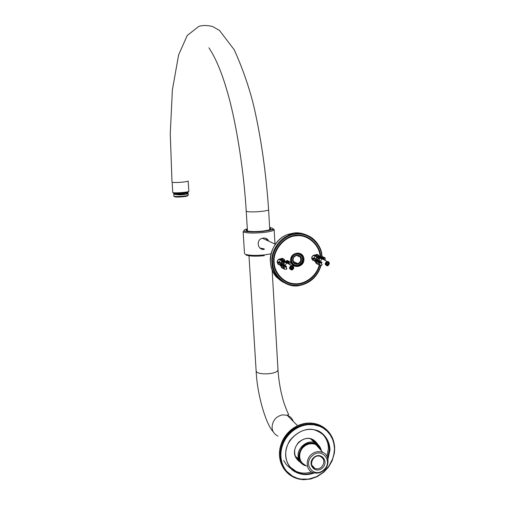 <?xml version="1.0" encoding="UTF-8"?>
<svg xmlns="http://www.w3.org/2000/svg" width="505" height="505" viewBox="0 0 505 505"><rect width="100%" height="100%" fill="white"/><g stroke="black" fill="none" stroke-linecap="round" stroke-linejoin="round"><path stroke-width="0.76" d="M172.95 192.563L172.975 192.588C172.476 193.649 189.198 192.55 188.668 191.477M172.754 192.424L172.167 182.28C173.657 182.614 176.857 182.589 181.768 182.204C185.783 181.819 187.904 181.421 188.144 180.998L188.857 191.243C189.52 192.216 174.44 193.409 172.912 192.55L172.748 192.373M301.996 462.82C298.108 457.479 298.657 452.038 303.65 446.502C306.8 443.75 310.442 442.891 314.583 443.92L314.823 444.166C310.682 443.131 307.04 443.996 303.884 446.755C297.603 451.779 298.619 463.325 305.519 465.339C297.773 460.819 296.826 454.557 302.672 446.546C308.511 440.543 318.339 442.342 320.77 449.942M321.35 450.788C320.606 446.874 318.301 444.166 314.438 442.67C307.368 439.539 297.199 447.96 298.12 456.16C298.379 460.333 300.494 463.407 304.458 465.383L306.945 466.058M319.469 448.655L316.345 445.12M174.029 196.256L174.515 196.679C174.856 197.032 176.617 197.146 179.812 197.013C184.767 196.685 187.399 196.249 187.709 195.706L188.043 195.321M173.991 194.343L179.527 194.917C184.704 194.583 187.595 194.128 188.201 193.56L188.308 195.063C187.835 195.65 184.944 196.117 179.641 196.464C176.251 196.603 174.32 196.489 173.846 196.123L173.846 196.079M186.395 193.453L187.532 192.973L188.024 193.402M175.809 194.229L174.332 193.945L173.752 194.621M188.094 191.85L188.214 192.134C187.847 192.657 185.234 193.106 180.38 193.478C176.39 193.693 174.105 193.604 173.518 193.213L173.531 193.125M188.22 192.184L188.226 192.272C187.873 192.796 185.259 193.245 180.392 193.617C176.384 193.832 174.099 193.743 173.531 193.346L173.524 193.301M324.008 470.174C329.885 465.465 329.153 454.601 322.815 452.448C318.579 450.908 314.729 451.615 311.269 454.576C304.868 459.802 306.371 471.5 313.851 472.844C317.746 473.633 321.13 472.743 324.008 470.174M323.774 469.827C333.666 461.507 321.799 446.824 312.286 455.75C302.312 464.164 314.369 478.784 323.774 469.827M314.583 443.92C317.607 445.019 319.614 447.032 320.606 449.942M314.823 444.166L315.871 444.577C318.333 445.77 320 447.664 320.871 450.245M316.294 445.056L319.52 448.718M322.323 468.047C329.468 461.703 320.915 451.154 313.75 457.543C306.56 463.937 315.215 474.46 322.323 468.047M321.508 467.1C319.596 468.773 317.411 469.246 314.956 468.507C308.012 466.311 312.892 453.572 320.29 456.368C324.627 458.957 325.031 462.536 321.508 467.1M286.398 470.912L286.752 471.335L286.449 471.96L287.604 472.263L287.339 472.895L288.5 473.147L288.279 473.772L289.441 473.98L289.365 474.681L290.425 474.757L290.287 475.363L291.454 475.476L291.36 476.076L292.521 476.146L292.584 476.796L293.626 476.752L293.727 477.376L294.756 477.294L294.907 477.9L295.924 477.78L296.113 478.361L297.117 478.203L297.35 478.759L298.335 478.563L298.474 479.056L299.579 478.854L299.749 479.327L302.11 479.251L302.495 479.687L310.348 479.1L316.957 476.77L323.825 472.175L328.61 466.955L332.195 460.705L334.443 452.827L334.613 446.048L334.177 445.675L334.436 444.577L333.982 444.387L334.203 443.264L333.729 443.112L333.912 441.976L333.414 441.856L333.552 440.707L333.035 440.625L333.136 439.464L332.599 439.426L332.707 438.378L332.101 438.252L332.17 437.191L331.545 437.109L331.577 436.042L330.933 436.004L330.851 434.811L330.264 434.931L330.213 433.852L329.544 433.902L329.367 432.716L328.768 432.918L328.635 431.832L327.941 431.977L327.77 430.891L327.063 431.087L326.855 430.001L325.87 429.092L326.754 429.913L326.142 430.241L325.889 429.168L325.012 428.347L325.788 429.08L325.176 429.452L324.879 428.379L323.894 427.483L324.772 428.303L324.166 428.713L323.831 427.653L322.846 426.763L323.718 427.577L323.118 428.032L321.754 426.1L322.626 426.914L322.026 427.407L320.625 425.494L321.496 426.308L320.909 426.839L319.583 425.002L320.328 425.759L319.753 426.334L318.27 424.465L319.128 425.279L318.567 425.892L317.045 424.048L317.904 424.856L317.355 425.507L315.795 423.695L316.654 424.503L316.124 425.191L314.52 423.405L315.379 424.219L314.868 424.939L313.233 423.184L314.085 423.992L313.592 424.749L311.926 423.026L312.772 423.84L312.305 424.629L310.6 422.938L311.446 423.752L310.998 424.572L309.407 422.919L310.114 423.727L309.691 424.579L307.93 422.963L308.77 423.777L308.378 424.654L306.731 423.064L308.378 424.654L313.592 424.749L319.753 426.334L323.118 428.032L327.063 431.087L330.264 434.931L332.599 439.426L333.729 443.112L334.714 449.955M305.007 479.75L304.692 479.39M303.675 479.744L303.353 479.371M302.356 479.674L302.015 479.283M301.049 479.535L300.696 479.125M299.749 479.327L299.383 478.904M298.474 479.056L298.095 478.614M297.218 478.721L296.82 478.248M295.987 478.317L295.564 477.825M294.781 477.85L294.339 477.332M293.607 477.32L293.14 476.77M292.464 476.726L291.972 476.146M291.36 476.076L290.836 475.458M290.287 475.363L289.737 474.706M289.264 474.593L288.671 473.892M288.279 473.772L287.648 473.021M287.339 472.895L286.663 472.087M286.449 471.96L285.723 471.089M284.826 470.048L285.697 471.083L286.752 471.335L285.956 470.351L285.609 470.982L284.037 468.848M284.902 470.067L285.956 470.351L285.211 469.328L284.902 470.067L284.044 469.025M283.311 467.958L284.163 469L285.211 469.328L284.517 468.261L284.094 468.886L283.318 467.687M282.642 466.847L283.482 467.889L284.517 468.261L283.886 467.157L283.419 467.769L282.655 466.5M282.024 465.692L283.886 467.157L283.305 466.008L282.8 466.614L282.061 465.275M281.468 464.505L283.305 466.008L282.787 464.834L282.238 465.427L281.531 464.019M280.969 463.287L282.787 464.834L282.327 463.622L281.746 464.202L280.969 463.287L281.064 462.738M280.54 462.037L282.327 463.622L281.929 462.384L281.31 462.952L280.54 462.037L280.66 461.431M280.168 460.756L281.929 462.384L281.601 461.115L280.938 461.665L280.168 460.756L280.332 460.106M279.865 459.455L281.601 461.115L281.329 459.828L280.635 460.358L279.865 459.455L280.06 458.755M279.625 458.13L281.329 459.828L281.121 458.521L280.395 459.032L279.625 458.13L279.865 457.397M279.448 456.785L281.121 458.521L280.982 457.195L280.218 457.688L279.448 456.785L279.732 456.021M279.341 455.428L280.982 457.195L280.906 455.863L280.111 456.324L279.341 455.428L279.669 454.633M279.297 454.058L280.906 455.863L280.894 454.513L280.073 454.954L279.297 454.058L279.675 453.244M279.322 452.682L280.894 454.513L280.944 453.162L280.098 453.572L279.322 452.682L279.751 451.842M279.416 451.3L280.944 453.162L281.064 451.805L280.187 452.19L279.416 451.3L279.89 450.454L281.064 451.805L281.253 450.447L280.344 450.801L279.574 449.917L280.073 449.103L281.253 450.447L281.5 449.096L280.572 449.418L279.802 448.535L280.325 447.758L281.5 449.096L281.815 447.752L280.862 448.036L280.092 447.159L280.635 446.42L281.815 447.752L282.194 446.414L281.222 446.666L280.445 445.795L281.007 445.088L282.194 446.414L282.63 445.094L281.639 445.309L280.862 444.438L281.449 443.775L282.63 445.094L283.128 443.788L282.125 443.971L281.348 443.1L281.948 442.475L283.128 443.788L283.69 442.506L282.667 442.645L281.891 441.78L282.503 441.193L283.69 442.506L284.309 441.244L283.273 441.345L282.497 440.486L283.122 439.937L284.309 441.244L284.984 440.006L283.943 440.07L283.16 439.211L283.797 438.706L284.984 440.006L285.716 438.801L284.662 438.826L283.879 437.974L284.523 437.507L285.716 438.801L286.505 437.633L285.445 437.608L284.656 436.762L285.306 436.339L286.505 437.633L287.339 436.49L286.278 436.434L285.489 435.581L286.139 435.203L287.339 436.49L288.229 435.392L287.162 435.291L286.373 434.445L287.023 434.111L288.229 435.392L289.163 434.332L288.09 434.186L287.301 433.347L287.957 433.05L289.163 434.332L290.141 433.315L289.075 433.126L288.279 432.286L288.929 432.04L290.141 433.315L291.164 432.349L290.097 432.116L289.302 431.276L289.946 431.074L291.164 432.349L292.225 431.428L290.369 430.317L291.006 430.159L292.225 431.428L293.323 430.557L291.473 429.408L292.098 429.288L293.323 430.557L294.459 429.736L292.616 428.549L293.228 428.474L294.459 429.736L295.627 428.972L293.79 427.741L294.396 427.716L295.627 428.972L296.82 428.265L294.996 426.996L295.583 427.009L296.82 428.265L298.038 427.615L296.227 426.308L298.038 427.615L299.282 427.022L297.489 425.677L299.282 427.022L300.551 426.491L298.764 425.109L300.551 426.491L301.832 426.024L300.065 424.604L301.832 426.024L303.126 425.62L301.378 424.168L303.126 425.62L304.427 425.286L302.71 423.79L304.427 425.286L305.74 425.008L304.042 423.48L305.74 425.008L307.059 424.8L305.386 423.24L307.059 424.8L308.378 424.654M279.89 450.454L281.064 451.805M280.073 449.103L281.253 450.447M280.325 447.758L281.5 449.096M280.635 446.42L281.815 447.752M281.007 445.088L282.194 446.414M281.449 443.775L282.63 445.094M281.948 442.475L283.128 443.788M282.503 441.193L282.428 440.619L283.21 441.484L283.69 442.506M283.122 439.937L283.09 439.344L284.309 441.244M283.797 438.706L283.804 438.1L284.586 438.952L284.984 440.006M284.523 437.507L284.574 436.882L285.716 438.801M285.306 436.339L285.401 435.701L286.505 437.633M286.139 435.203L286.278 434.559L287.067 435.405L287.339 436.49M287.023 434.111L287.2 433.46L287.995 434.3L288.229 435.392M287.957 433.05L288.178 432.4L288.967 433.24L289.163 434.332M288.929 432.04L289.195 431.384L289.99 432.217L290.141 433.315M289.946 431.074L290.255 430.418L291.05 431.251L291.164 432.349M291.006 430.159L291.353 429.496L292.155 430.329L292.225 431.428M292.098 429.288L292.49 428.631L293.298 429.465L293.323 430.557M293.228 428.474L293.664 427.823L294.472 428.65L294.459 429.736M294.396 427.716L294.87 427.072L295.677 427.893L295.627 428.972M295.583 427.009L296.1 426.378L296.908 427.198L296.82 428.265M296.801 426.359L297.357 425.74L298.171 426.561L298.038 427.615M298.038 425.772L298.632 425.166L299.452 425.986L299.282 427.022M299.301 425.248L299.932 424.654L300.753 425.475L300.551 426.491M300.576 424.781L301.245 424.213L302.066 425.027L301.832 426.024M301.864 424.383L302.571 423.828L303.398 424.642L303.126 425.62M303.164 424.042L303.903 423.512L304.736 424.326L304.54 425.26M304.477 423.771L305.241 423.259L306.08 424.074L305.74 425.008M305.784 423.562L306.585 423.083L307.425 423.891L307.059 424.8M307.097 423.417L307.93 422.963M308.448 423.323L309.268 422.919M309.805 423.297L310.6 422.938M311.149 423.335L311.926 423.026M312.488 423.449L313.233 423.184M313.813 423.626L314.52 423.405M315.12 423.872L315.795 423.695M316.414 424.187L317.045 424.048M317.689 424.572L318.27 424.465M318.933 425.021L319.463 424.951M320.157 425.538L320.625 425.494M321.35 426.125L321.754 426.1M322.518 426.769L322.846 426.763M326.52 430.576L327.063 431.087M326.861 430.039L327.676 430.797M327.789 431.024L328.547 431.731M328.66 432.059L329.367 432.716M329.481 433.126L330.137 433.744M330.232 434.237L330.851 434.811M330.926 435.379L331.507 435.922M331.564 436.554L332.113 437.071M332.132 437.766L332.65 438.252M332.644 439.003L333.136 439.464M333.085 440.265L333.552 440.707M333.47 441.559L333.912 441.976M333.78 442.866L334.203 443.264M334.032 444.192L334.436 444.577M334.215 445.536L334.6 445.902M334.335 446.893L334.701 447.247M334.386 448.257L334.739 448.598M334.367 449.627L333.994 453.629L332.625 458.894L328.824 466.235L323.225 472.371L316.294 476.783L308.618 479.094L300.835 479.087L297.117 478.203L292.521 476.146L286.752 471.335M327.96 459.184L329.973 450.031C329.916 442.418 325.719 434.704 318.447 430.91C307.936 427.135 298.36 430.361 289.725 440.581C283.545 451.609 284.416 461.469 292.326 470.155C299.301 474.921 306.617 475.855 314.287 472.951M313.132 472.611C307.747 474.7 302.369 474.624 296.99 472.396C289.453 468.274 285.71 462.094 285.754 453.862C285.041 439.401 303.335 425.21 315.499 430.285C324.646 433.852 329.241 440.385 329.285 449.886L327.657 457.984M326.956 456.337L328.319 448.939C328.509 443.541 326.666 438.662 322.783 434.294M290.097 467.043L296.107 471.38C301.264 473.52 306.409 473.677 311.541 471.847M299.717 461.343C296.284 458.944 294.598 455.762 294.668 451.798C294.314 443.775 304.49 436.042 311.194 439.072C313.757 439.931 315.707 441.566 317.052 443.958M318.156 444.836C313.012 437.084 306.491 436.232 298.588 442.279C292.439 450.34 293.089 457.082 300.544 462.498M315.518 443.093L314.142 440.587M296.498 458.256L298.909 459.739M313.542 441.768L312.734 439.71M295.677 456.785L297.401 457.58M314.735 442.778L314.369 441.761M297.357 458.382L298.108 458.729M277.8 263.717C276.664 261.697 277.176 260.119 279.334 258.983L280.685 258.932M312.57 260.088C311.105 258.017 311.534 256.351 313.864 255.082L315.379 255.12M290.59 260.567C291.076 269.392 304.458 267.833 303.953 259.052C303.518 250.253 290.085 251.736 290.59 260.567M290.937 260.422C290.956 257.108 292.54 254.81 295.69 253.535C299.863 252.86 302.381 254.69 303.246 259.027C303.189 262.474 301.523 264.784 298.24 265.971C294.194 266.482 291.757 264.633 290.937 260.422M319.349 264.753C316.641 276.279 304.61 284.593 295.046 283.728C284.353 283.778 274.247 272.952 274.164 262.436C272.7 250.524 284.479 236.252 296.018 235.86C307.513 233.891 320.309 245.449 320.107 257.323M267.997 240.5L268.205 240.923M264.304 248.902L259.999 248.062M291.025 261.186L291.663 262.96C293.045 265.27 295.173 266.185 298.038 265.718C302.287 263.938 303.663 260.807 302.167 256.319C300.715 253.914 298.512 253.011 295.551 253.611L294.447 254.059M293.216 262.183C295.949 267.17 303.72 262.24 300.98 257.272C298.272 252.266 290.457 257.197 293.216 262.183M293.493 261.805C292.515 258.945 293.367 256.912 296.056 255.7C297.975 255.328 299.408 255.915 300.342 257.474C301.321 260.384 300.431 262.423 297.679 263.597C295.797 263.919 294.402 263.32 293.493 261.805M292.3 262.758C288.892 256.597 298.55 250.512 301.895 256.691C305.272 262.834 295.684 268.919 292.3 262.758M264.197 249.413C257.468 250.291 255.713 239.585 262.562 238.221L263.515 238.038C265.983 237.893 267.688 238.922 268.641 241.119M265.864 238.309L268.193 240.917M263.471 249.047L260.864 248.675M280.673 259.538L280.496 260.1M292.041 268.647L292.565 267.618L292.528 268.635L292.041 268.647M279.158 262.979L279.126 262.474M277.763 262.922C277.062 261.3 277.51 260.125 279.101 259.387L280.641 259.526M283.943 260.662L283.76 260.088L283.122 260.157L283.305 260.731L282.459 260.851L282.383 259.185L283.753 259.027L284.492 259.614L284.807 260.605L283.513 260.441L289.024 263.812L288.374 263.881L286.55 262.764M282.478 259.16L281.171 258.51L282.447 258.371L283.753 259.027M281.171 258.51L280.666 259.109L282.143 259.86M281.657 267.12L281.051 266.798L281.613 267.29M283.539 268.414L282.68 268.376L282.806 265.251L280.433 264.159L280.938 265.264L279.101 264.626L279.038 263.301L279.593 262.783L280.818 262.834L280.824 263.717L281.506 264.001M279.719 262.783L278.154 262.038L277.744 262.625L279.038 263.301M280.856 264.38L280.218 264.349L280.187 263.686L280.824 263.717M279.101 264.626L277.813 263.945L277.744 262.625M277.813 263.945L278.369 264.437M292.357 268.692L292.395 269.436L291.303 269.556L291.252 268.483L290.211 268.591L290.154 267.461L291.196 267.347L291.145 266.274L292.237 266.154L292.288 267.227L293.323 267.12L293.38 268.25L292.812 268.313M292.395 269.436L291.271 268.849M293.38 268.25L292.837 267.972M292.142 269.468L291.562 269.531M284.776 261.672L284.435 261.47M284.069 261.243L283.255 260.744M283.116 260.782L282.472 261.06L280.711 260.012L279.12 261.925L281.014 262.815L280.849 263.509M282.428 263.332L282.099 264.279L282.478 264.456M283.318 263.995L283.356 264.86M284.195 264.424L284.239 265.264M286.348 263.648L286.297 262.556L286.575 263.351L284.763 265.504L286.398 266.255L286.436 266.93L284.795 266.173L286.606 268.187M286.821 268.262L286.625 269.266L284.435 269.165L284.302 266.552M284.416 268.83L283.558 268.793L283.425 266.167M282.131 264.942L282.554 265.92M279.852 265.213L281.007 265.901L281.051 266.798M288.841 262.284L288.898 263.376L288.393 263.155L288.349 262.259L289.971 261.836L288.349 262.259M288.961 263.73L288.658 263.263M288.387 263.036L287.604 262.688L287.56 261.906L289.371 261.451L287.56 261.906M288.26 263.345L287.932 262.821M287.591 262.537L286.783 262.209L286.752 261.521L288.639 261.041L286.752 261.521M287.44 262.846L287.13 262.329M286.777 262.013L285.843 261.666L285.811 261.11L287.257 260.548L287.812 260.574L287.837 261.098M286.531 262.448L284.1 262.461L284.252 265.478L284.763 265.504M285.899 262.423L285.88 262.082L283.223 262.101L283.374 265.112L283.974 265.144M284.902 262.038L285.167 261.691L282.345 261.704L282.497 264.708L283.09 264.734M284.448 261.659L284.429 261.255L281.367 261.255L281.519 264.254L282.099 264.279M281.55 264.917L281.702 267.909L282.655 267.953M283.368 264.999L282.863 264.974L283.45 265.283M281.367 261.255L284.17 261.647M284.246 265.453L285.256 265.731M283.128 265.403L282.529 265.377M282.345 261.704L284.889 261.811M286.082 266.116L284.953 266.066L284.511 265.832L285.577 265.876M287.812 260.574L286.373 261.135L286.404 261.861M284.012 265.813L283.406 265.781M285.615 262.411L285.88 262.082M283.223 262.101L285.603 262.202M288.664 261.47L288.639 261.041M287.37 262.436L287.326 261.552M286.373 266.242L285.199 266.192L286.417 266.823M284.1 262.461L286.297 262.556M284.795 266.173L284.283 266.154M286.625 269.266L286.575 268.174M289.39 261.849L289.371 261.451M288.191 262.941L288.14 261.931M290.091 264.304L289.971 261.836M285.167 261.691L285.186 262.051M280.414 263.698L282.592 264.835M286.373 261.135L285.811 261.11M286.543 262.707L288.74 263.818M280.906 264.588L280.938 265.264M278.249 262.019L279.12 261.925M280.711 260.012L280.666 259.109M284.807 260.605L284.157 260.675M312.532 259.4C311.415 257.72 311.762 256.42 313.573 255.492L314.975 255.606L314.817 256.048M328.275 263.477L328.237 264.513L327.795 264.519L328.275 263.477M313.845 259.292L313.769 258.427M318.807 256.71L318.605 256.142L317.98 256.212L318.175 256.78L317.348 256.9L317.007 255.921L317.235 255.252L318.567 255.101L319.652 256.66L318.327 256.502L324.399 259.766L321.843 258.8M317.317 255.233L315.871 254.602L317.121 254.469L318.567 255.101M315.871 254.602L315.379 255.202L317.007 255.921M317.746 263.97L317.418 263.907M316.667 263.257L315.72 262.815L316.269 263.301M318.705 264.368L317.765 264.323L317.885 261.236L315.29 260.176L315.758 260.391L315.833 261.268L313.984 260.637L313.927 259.33L314.508 258.812L315.726 258.863L315.726 259.734L316.521 260.037M314.615 258.812L312.911 258.093L312.494 258.674L313.927 259.33M315.758 260.391L315.114 260.365L315.088 259.709L315.726 259.734M313.984 260.637L312.557 259.98L312.494 258.674M312.557 259.98L313.1 260.473M328.023 264.563L328.054 265.302L326.981 265.415L326.937 264.349L325.921 264.462L325.87 263.339L326.887 263.231L326.842 262.164L327.909 262.044L327.96 263.111L328.976 263.004L329.02 264.128L328.534 264.178M328.054 265.302L326.956 264.803M329.02 264.128L328.572 263.926M327.802 265.327L327.234 265.39M321.111 258.409L321.092 258.074L318.428 258.099L321.092 258.074M318.99 257.26L318.118 256.793M317.992 256.83L317.361 257.102L315.417 256.085L313.845 257.986L315.922 258.838L315.758 259.532M317.538 259.223L317.121 260.277L317.594 260.466M318.503 259.86L318.207 260.719L318.554 260.858M319.463 260.29L319.173 261.11L319.507 261.243M321.647 259.62L321.597 258.535L321.855 259.324L320.031 261.457L321.824 262.183L321.849 262.852L320.063 262.12L321.963 264.153M322.07 264.191L321.893 265.182L319.678 265.087L319.76 262L319.204 261.773L319.564 262.619M319.665 264.765L318.724 264.727L318.844 261.628L318.238 261.382L318.611 262.259M317.146 260.933L317.664 262.026M314.489 261.18L316.622 262.259M324.096 258.27L324.141 259.355L323.636 259.134L323.598 258.244L325.138 257.84L323.598 258.244M323.326 257.929L323.364 258.926L322.771 258.68L322.733 257.904L324.456 257.462L322.733 257.904M323.175 259.109L322.91 258.73M322.764 258.604L321.874 258.213L321.849 257.537L323.642 257.064L321.849 257.537M322.253 258.611L322.013 258.257M321.874 258.118L320.845 257.689L320.82 257.14L322.158 256.591L322.72 256.616L322.745 257.165M321.521 257.916L321.963 258.459M320.625 261.697L319.394 261.647L318.851 261.401L320.031 261.457M318.428 258.099L318.56 261.085L319.173 261.11M320.05 258.036L320.296 257.702L317.468 257.72L317.601 260.694L318.207 260.719M319.482 257.67L319.463 257.279L316.395 257.285L316.534 260.252L317.121 260.277M316.559 260.915L316.692 263.875L317.746 263.919M318.554 260.99L317.891 260.965L318.541 261.262M316.395 257.285L319.229 257.657M318.238 261.382L317.632 261.356M317.468 257.72L320.044 257.815M322.72 256.616L321.388 257.165L321.42 257.885M321.01 262.051L321.546 262.07M319.204 261.773L318.592 261.748M323.661 257.518L323.642 257.064M322.468 258.434L322.43 257.563M319.514 261.439L319.381 258.446L321.597 258.535M321.818 258.434L319.381 258.446M321.786 262.739L321.761 262.19L320.467 262.139L321.837 262.764M320.063 262.12L319.545 262.101M321.893 265.182L321.849 264.102M324.475 257.878L324.456 257.462M325.239 260.132L325.138 257.84M320.296 257.702L320.309 258.049M315.126 259.709L317.588 260.826M321.388 257.165L320.82 257.14M321.83 258.775L324.084 259.778M315.808 260.599L315.833 261.268M312.993 258.074L313.845 257.986M315.72 262.815L315.682 261.925M315.417 256.085L315.379 255.202M319.652 256.66L319.015 256.723M320.631 257.462C320.946 245.323 307.911 233.335 296.082 235.305C284.264 235.646 272.126 250.272 273.641 262.493C273.723 273.211 283.974 284.258 294.888 284.271C304.629 285.18 316.9 276.835 319.791 265.093M246.213 210.901L246.636 211.349C249.672 212.757 269.866 211.185 268.584 209.543C266.148 173 260.889 136.558 253.598 105.28C248.914 86.5 242.45 67.986 234.2 49.736L219.505 30.445L212.757 26.595C207.656 25.237 203.01 25.162 198.831 26.38L187.26 35.438L178.631 54.868L172.388 89.827L170.261 133.686L172.009 182.122M277.971 436.086C274.291 434.231 272.328 431.377 272.075 427.533C272.391 420.823 275.793 416.593 282.289 414.858L287.137 415.236C290.141 416.341 292.161 418.374 293.19 421.322M256.136 370.973L256.591 372.021C259.179 373.757 263.774 374.262 270.364 373.548C275.389 372.728 277.933 371.465 277.99 369.755L272.126 269.859M280.382 455.257L280.357 454.803M296.157 471.436L293.986 470.692M283.659 460.478L286.587 464.96L290.621 468.495M292.641 469.663L294.068 470.3M296.044 471.935L296.782 472.156M299.156 460.983L299.585 461.122M299.124 460.958L299.572 461.109M298.341 256.723L298.209 255.713M297.192 266.135L297.666 265.8M263.187 232.527C270.352 231.713 274 230.697 274.139 229.472L273.35 228.954C273.71 229.693 268.995 230.621 259.204 231.738C251.907 232.066 246.964 231.833 244.363 231.044L243.12 231.606L243.681 232.066C247.248 233.19 253.75 233.348 263.187 232.527M269.638 227.509C275.68 228.639 273.413 229.945 262.84 231.429C254.002 232.186 247.911 232.048 244.559 231C243.265 230.394 244.186 229.674 247.33 228.847M271.027 253.826L264.525 254.892C255.12 255.738 248.63 255.492 245.064 254.16L245.253 254.255M247.362 229.434C246.068 229.964 245.834 230.419 246.667 230.785C249.527 231.669 254.703 231.789 262.19 231.139C269.96 230.129 272.454 229.112 269.676 228.096M246.055 255.012C249.407 256.269 255.486 256.502 264.292 255.707M246.705 230.798L247.406 230.097M269.714 228.759L270.472 229.232L270.579 228.569L269.676 228.121M291.48 265.529L291.404 265.535C288.784 267.379 288.879 268.862 291.701 269.998L292.332 269.828C294.377 267.751 294.093 266.318 291.48 265.529M291.303 269.487L290.28 268.584M290.198 268.325L290.173 267.726M290.224 267.454L291.145 266.343M291.398 266.242L291.978 266.179M292.237 266.223L293.26 267.126M293.342 267.385L293.367 267.985M293.31 268.256L292.395 269.367M320.277 257.304L320.839 257.55M327.152 261.432L327.082 261.439C324.5 263.25 324.589 264.721 327.347 265.857L327.897 265.718C329.986 263.679 329.733 262.253 327.152 261.432M326.981 265.346L325.984 264.456M325.908 264.197L325.883 263.604M325.94 263.332L326.842 262.234M327.088 262.133L327.663 262.076M327.915 262.12L328.906 263.01M328.989 263.263L329.014 263.863M328.957 264.134L328.048 265.232M293.594 233.916L289.245 234.831M320.833 265.138C317.91 277.428 305.077 286.278 294.87 285.357C283.45 285.401 272.668 273.843 272.58 262.613C270.794 250 283.608 234.434 295.88 234.225C307.949 231.915 321.874 244.212 321.635 256.805M321.956 256.673C322.209 243.82 308 231.252 295.671 233.607L289.681 235.008C278.798 238.448 270.661 252.153 271.886 262.587C271.557 276.437 287.61 288.993 300.046 285.407C310.455 283.109 317.487 276.355 321.136 265.15M283.147 282.232C275.175 277.333 270.914 270.522 270.377 261.786C269.159 251.402 277.251 237.773 288.09 234.352L294.049 232.957C297.969 232.496 301.965 233.114 306.03 234.806M278.015 370.159C278.861 382.209 280.95 393.42 284.271 403.804C288.374 415.041 288.248 413.223 288.639 414.599L287.137 415.236L297.533 425.683M310.714 438.927L314.438 442.67M208.988 47.779C211.324 52.028 218.678 61.755 227.3 91.676C235.046 117.753 243.543 165.893 246.225 211.065L247.463 231.044M268.584 209.543L269.771 229.712M273.243 431.762C265.977 424.465 257.215 394.815 256.161 371.345L248.952 255.101M173.846 196.123L173.739 194.595M173.518 193.213L173.638 192.872M187.374 193.049L182.709 193.989C180.43 194.299 173.764 194.368 174.547 193.989M187.267 192.752L188.214 192.355M173.518 193.207L174.067 193.825M315.871 444.577L322.815 452.448M311.762 465.055L314.956 468.507M280.3 453.831L280.262 452.43M296.99 472.396L296.107 471.38M314.817 442.803L313.252 440M297.836 265.763L298.24 265.971M262.455 238.253L275.339 244.231M297.679 263.597L293.323 261.451M274.985 244.066L274.139 229.472M243.12 231.606L244.496 253.624M246.711 230.804L246.377 230.236L247.362 229.453M291.17 266.804L292.3 267.562M282.775 264.721L283.103 264.854M290.167 267.688L291.783 268.338M279.101 259.387L280.527 260.119M282.383 259.185L281.077 258.528M279.593 262.783L278.154 262.038M288.607 263.837L291.404 265.535C294.125 266.791 294.434 268.224 292.332 269.828M325.889 263.711L327.556 264.279M326.868 262.745L328.029 263.433M313.573 255.492L315.202 256.218M317.235 255.252L315.789 254.615M314.508 258.812L312.911 258.093M324.002 259.791L327.082 261.439C329.67 261.805 329.942 263.231 327.897 265.718M300.046 285.407C310.809 282.876 317.853 276.121 321.174 265.15M321.988 256.66C321.319 248.795 317.98 242.552 311.976 237.924C306.604 234.352 301.176 232.912 295.677 233.613L289.681 235.008L288.09 234.352C270.409 240.045 264.469 266.078 277.352 277.901"/></g></svg>
